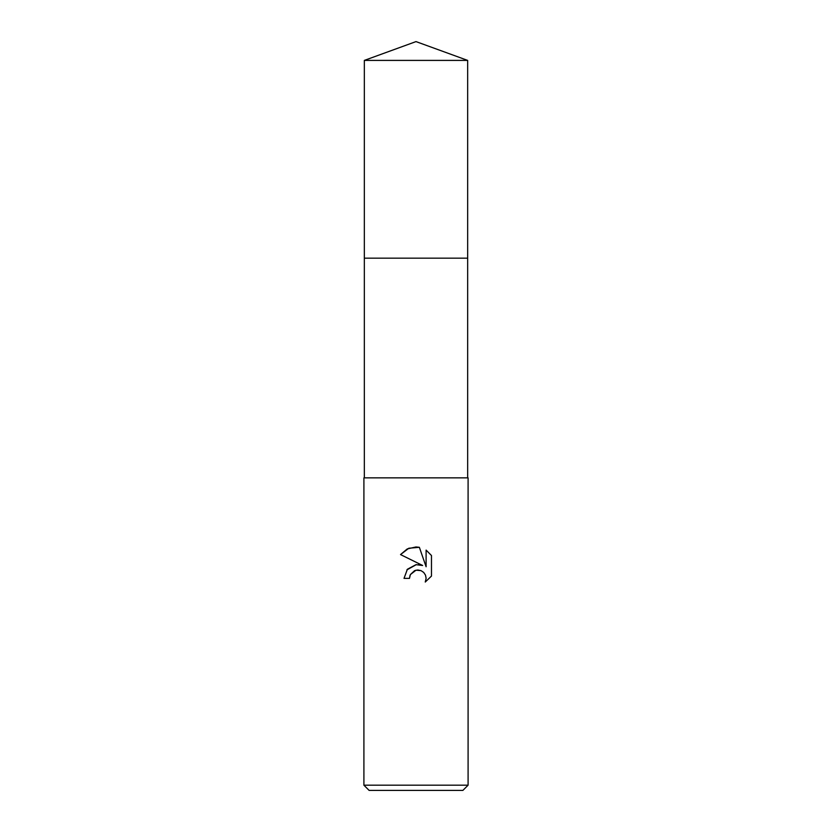 <?xml version="1.0" encoding="UTF-8"?>
<svg xmlns="http://www.w3.org/2000/svg" width="832" height="832" viewBox="0 0 832 832"><rect width="100%" height="100%" fill="white"/><g stroke="black" fill="none" stroke-linecap="round" stroke-linejoin="round"><path stroke-width="1.25" d="M364.333 60.403L467.667 60.403L416 41.6L364.333 60.403L364.333 477.849L468.094 477.859L468.094 785.19L363.906 785.19L369.117 790.4L462.883 790.4L468.094 785.19M364.333 477.849L468.094 477.859M409.49 578.365L404.019 578.365L407.41 569.234L416 564.678L422.635 565.479L400.525 554.58L407.254 548.933L416 546.957L419.359 547.31L426.109 566.758L426.109 550.108L431.475 555.526L431.475 576.077L425.256 582.036L426.13 578.313L425.495 575.13L423.696 572.437L421.002 570.627L416 570.19L410.374 574.59L409.49 578.365L410.051 575.318M419.359 547.31L408.834 548.236L400.525 554.58M431.475 555.526L426.109 550.108M422.635 565.479L418.475 564.585M416.302 564.637L406.879 569.889M410.374 574.59L414.627 570.627L417.81 569.993L421.002 570.627L423.696 572.437L425.495 575.13L426.13 578.313L425.256 582.036L431.475 576.077M364.333 258.17L467.667 258.17L467.667 477.849M467.667 60.403L467.667 258.17M363.906 477.859L363.906 785.19"/></g></svg>
